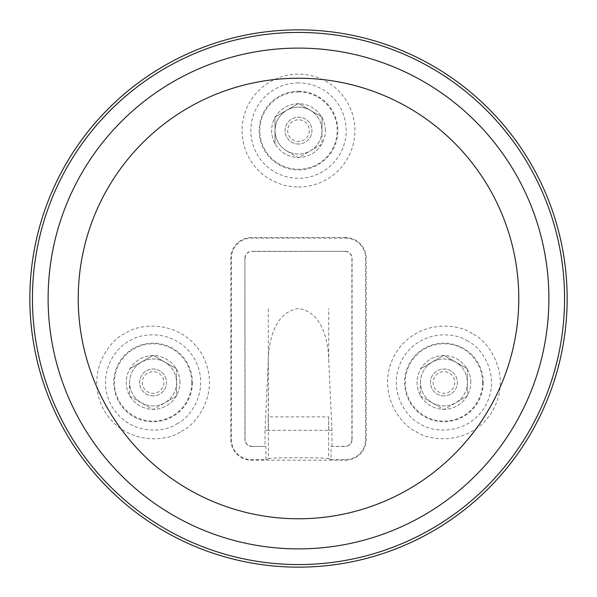 <?xml version="1.0" encoding="UTF-8"?>
<svg xmlns="http://www.w3.org/2000/svg" width="597" height="597" viewBox="0 0 597 597"><rect width="100%" height="100%" fill="white"/><g stroke="black" fill="none" stroke-linecap="round" stroke-linejoin="round"><path stroke-width="0.45" stroke-dasharray="2.98 2.24" d="M298.5 29.85A268.65 268.65 0 0 1 567.15 298.5A268.65 268.65 0 0 1 298.5 567.15A268.65 268.65 0 0 1 29.85 298.5A268.65 268.65 0 0 1 298.5 29.85M298.5 187.01A56.416 56.416 0 0 0 354.916 130.594A56.416 56.416 0 0 0 298.5 74.177A56.416 56.416 0 0 0 242.083 130.594A56.416 56.416 0 0 0 298.5 187.01M181.294 431.31C196.719 425.027 222.159 390.789 201.95 354.245C180.398 318.47 138.041 323.38 124.877 333.596C109.452 339.88 84.02 374.118 104.229 410.661C125.773 446.437 168.138 441.526 181.294 431.31M472.123 333.596C458.959 323.38 416.602 318.47 395.05 354.245C374.841 390.789 400.281 425.027 415.706 431.31C428.862 441.526 471.227 446.437 492.771 410.661C512.98 374.118 487.548 339.88 472.123 333.596M345.514 237.539L251.486 237.539A20.664 20.664 0 0 0 230.823 258.202L230.823 439.541A20.664 20.664 0 0 0 251.486 460.205L345.514 460.205A20.664 20.664 0 0 0 366.177 439.541L366.177 258.202A20.664 20.664 0 0 0 345.514 237.539L345.514 238.113L251.486 238.113A20.089 20.089 0 0 0 231.397 258.202L231.397 439.541A20.089 20.089 0 0 0 251.486 459.63L265.956 459.63L265.956 446.444L251.822 446.444A6.903 6.903 0 0 1 244.919 439.541L244.919 258.202A6.903 6.903 0 0 1 251.822 251.3L345.178 251.3A6.903 6.903 0 0 1 352.081 258.202L352.081 439.541A6.903 6.903 0 0 1 345.178 446.444L331.044 446.444L331.044 459.63L345.514 459.63A20.089 20.089 0 0 0 365.603 439.541L365.603 258.202A20.089 20.089 0 0 0 345.514 238.113M298.5 82.908A47.685 47.685 0 0 0 250.815 130.594A47.685 47.685 0 0 0 298.5 178.279A47.685 47.685 0 0 0 346.185 130.594A47.685 47.685 0 0 0 298.5 82.908M298.5 91.274A39.32 39.32 0 0 1 337.82 130.594A39.32 39.32 0 0 1 298.5 169.914A39.32 39.32 0 0 1 259.18 130.594A39.32 39.32 0 0 1 298.5 91.274M298.5 91.908A38.686 38.686 0 0 0 259.814 130.594A38.686 38.686 0 0 0 298.5 169.279A38.686 38.686 0 0 0 337.186 130.594A38.686 38.686 0 0 0 298.5 91.908M325.365 130.594A26.865 26.865 0 0 0 298.5 103.729A26.865 26.865 0 0 0 271.635 130.594A26.865 26.865 0 0 0 298.5 157.459A26.865 26.865 0 0 0 325.365 130.594A26.865 26.865 0 0 1 298.5 157.459A26.865 26.865 0 0 1 271.635 130.594A26.865 26.865 0 0 1 298.5 103.729A26.865 26.865 0 0 1 325.365 130.594M286.747 150.951C279.232 146.243 275.314 139.459 274.993 130.594C275.314 121.728 279.232 114.945 286.747 110.236C294.582 106.079 302.418 106.079 310.253 110.236C317.768 114.945 321.686 121.728 322.007 130.594C321.693 139.452 317.776 146.235 310.253 150.951C302.418 155.108 294.582 155.108 286.747 150.951C294.582 155.108 302.418 155.108 310.253 150.951C317.768 146.243 321.686 139.459 322.007 130.594C321.686 121.728 317.768 114.945 310.253 110.236L298.5 103.453L286.747 110.236C279.232 114.945 275.314 121.728 274.993 130.594C275.307 139.452 279.224 146.235 286.747 150.951L298.5 157.735L322.007 144.168L322.007 130.594L322.007 144.168L298.5 157.735L286.747 150.951M310.253 110.236L298.5 103.453L274.993 117.019L274.993 144.168L274.993 117.019L286.747 110.236C294.582 106.079 302.418 106.079 310.253 110.236L322.007 117.019L310.253 110.236M322.007 117.019L322.007 130.594L322.007 117.019M298.5 144.026A13.432 13.432 0 0 1 285.067 130.594A13.432 13.432 0 0 1 298.5 117.161A13.432 13.432 0 0 1 311.933 130.594A13.432 13.432 0 0 1 298.5 144.026A13.432 13.432 0 0 1 285.067 130.594A13.432 13.432 0 0 1 298.5 117.161A13.432 13.432 0 0 1 311.933 130.594A13.432 13.432 0 0 1 298.5 144.026M309.313 130.594A10.813 10.813 0 0 1 298.5 141.407A10.813 10.813 0 0 1 287.687 130.594A10.813 10.813 0 0 1 298.5 119.781A10.813 10.813 0 0 1 309.313 130.594M176.928 423.751C189.973 418.437 211.472 389.505 194.383 358.61C176.175 328.372 140.37 332.522 129.243 341.156C116.206 346.469 94.707 375.401 111.796 406.296C130.004 436.534 165.809 432.385 176.928 423.751M192.413 382.453A39.32 39.32 0 0 1 153.086 421.773A39.32 39.32 0 0 1 113.766 382.453A39.32 39.32 0 0 1 153.086 343.133A39.32 39.32 0 0 1 192.413 382.453M191.779 382.453A38.686 38.686 0 0 0 153.086 343.768A38.686 38.686 0 0 0 114.4 382.453A38.686 38.686 0 0 0 153.086 421.139A38.686 38.686 0 0 0 191.779 382.453M179.951 382.453A26.865 26.865 0 0 0 153.086 355.588A26.865 26.865 0 0 0 126.221 382.453A26.865 26.865 0 0 0 153.086 409.318A26.865 26.865 0 0 0 179.951 382.453A26.865 26.865 0 0 1 153.086 409.318A26.865 26.865 0 0 1 126.221 382.453A26.865 26.865 0 0 1 153.086 355.588A26.865 26.865 0 0 1 179.951 382.453M129.579 382.453C129.9 373.588 133.818 366.804 141.332 362.095C149.168 357.939 157.004 357.939 164.839 362.095C172.361 366.804 176.279 373.588 176.593 382.453C176.279 391.311 172.361 398.095 164.839 402.811C157.004 406.967 149.168 406.967 141.332 402.811C133.818 398.102 129.9 391.319 129.579 382.453C129.9 391.311 133.818 398.095 141.332 402.811C149.168 406.967 157.004 406.967 164.839 402.811L176.593 396.027L176.593 368.879L164.839 362.095C157.004 357.939 149.168 357.939 141.332 362.095C133.818 366.804 129.9 373.588 129.579 382.453L129.579 396.027L153.086 409.594L164.839 402.811C172.361 398.102 176.279 391.319 176.593 382.453L176.593 396.027L153.086 409.594L129.579 396.027L129.579 382.453M176.593 368.879L176.593 382.453C176.279 373.588 172.361 366.804 164.839 362.095L153.086 355.312L129.579 368.879L153.086 355.312L176.593 368.879M153.086 395.886A13.432 13.432 0 0 1 139.653 382.453A13.432 13.432 0 0 1 153.086 369.021A13.432 13.432 0 0 1 166.518 382.453A13.432 13.432 0 0 1 153.086 395.886A13.432 13.432 0 0 1 139.653 382.453A13.432 13.432 0 0 1 153.086 369.021A13.432 13.432 0 0 1 166.518 382.453A13.432 13.432 0 0 1 153.086 395.886M163.899 382.453A10.813 10.813 0 0 1 153.086 393.266A10.813 10.813 0 0 1 142.273 382.453A10.813 10.813 0 0 1 153.086 371.64A10.813 10.813 0 0 1 163.899 382.453M467.757 341.156C456.63 332.522 420.825 328.372 402.617 358.61C385.528 389.505 407.027 418.437 420.072 423.751C431.191 432.385 466.996 436.534 485.204 406.296C502.293 375.401 480.794 346.469 467.757 341.156M483.234 382.453A39.32 39.32 0 0 1 443.914 421.773A39.32 39.32 0 0 1 404.587 382.453A39.32 39.32 0 0 1 443.914 343.133A39.32 39.32 0 0 1 483.234 382.453M482.6 382.453A38.686 38.686 0 0 0 443.914 343.768A38.686 38.686 0 0 0 405.221 382.453A38.686 38.686 0 0 0 443.914 421.139A38.686 38.686 0 0 0 482.6 382.453M470.779 382.453A26.865 26.865 0 0 0 443.914 355.588A26.865 26.865 0 0 0 417.049 382.453A26.865 26.865 0 0 0 443.914 409.318A26.865 26.865 0 0 0 470.779 382.453A26.865 26.865 0 0 1 443.914 409.318A26.865 26.865 0 0 1 417.049 382.453A26.865 26.865 0 0 1 443.914 355.588A26.865 26.865 0 0 1 470.779 382.453M420.407 382.453C420.721 373.588 424.639 366.804 432.161 362.095C439.996 357.939 447.832 357.939 455.668 362.095C463.182 366.804 467.1 373.588 467.421 382.453C467.1 391.311 463.182 398.095 455.668 402.811C447.832 406.967 439.996 406.967 432.161 402.811C424.639 398.102 420.721 391.319 420.407 382.453C420.721 391.311 424.639 398.095 432.161 402.811C439.996 406.967 447.832 406.967 455.668 402.811L467.421 396.027L467.421 368.879L455.668 362.095C447.832 357.939 439.996 357.939 432.161 362.095C424.639 366.804 420.721 373.588 420.407 382.453L420.407 396.027L443.914 409.594L455.668 402.811C463.182 398.102 467.1 391.319 467.421 382.453L467.421 396.027L443.914 409.594L420.407 396.027L420.407 382.453M467.421 368.879L467.421 382.453C467.1 373.588 463.182 366.804 455.668 362.095L443.914 355.312L420.407 368.879L443.914 355.312L467.421 368.879M443.914 395.886A13.432 13.432 0 0 1 430.482 382.453A13.432 13.432 0 0 1 443.914 369.021A13.432 13.432 0 0 1 457.347 382.453A13.432 13.432 0 0 1 443.914 395.886A13.432 13.432 0 0 1 430.482 382.453A13.432 13.432 0 0 1 443.914 369.021A13.432 13.432 0 0 1 457.347 382.453A13.432 13.432 0 0 1 443.914 395.886M454.727 382.453A10.813 10.813 0 0 1 443.914 393.266A10.813 10.813 0 0 1 433.101 382.453A10.813 10.813 0 0 1 443.914 371.64A10.813 10.813 0 0 1 454.727 382.453M251.822 446.444L265.956 446.444M352.081 439.541L351.894 439.541A6.716 6.716 0 0 1 345.178 446.257L345.178 446.444M331.044 446.444L345.178 446.257M331.984 446.257L331.984 430.318L328.723 360.887C328.447 340.894 322.216 311.933 298.5 308.537C274.777 311.955 268.553 340.872 268.277 360.887L265.016 430.318L265.016 446.257M251.822 446.257A6.716 6.716 0 0 1 245.106 439.541L244.919 439.541M244.919 258.202L245.106 439.541M245.106 258.202A6.716 6.716 0 0 1 251.822 251.486L251.822 251.3M345.178 251.3L251.822 251.486M345.178 251.486A6.716 6.716 0 0 1 351.894 258.202L352.081 258.202M351.894 439.541L351.894 258.202M268.277 361.745L268.277 427.639L268.277 416.885L328.723 416.885L328.611 430.318L268.389 430.318L268.277 308.537M328.723 361.745L328.723 308.537M265.956 459.63L268.389 458.66L268.389 430.318L265.016 430.318M331.984 430.318L328.611 430.318L328.611 458.66L331.044 459.63M268.389 458.66C269.56 457.414 327.402 457.414 328.611 458.66M231.397 258.202L230.823 258.202M230.823 439.541L231.397 439.541M251.486 460.205L251.486 459.63M345.514 460.205L345.514 459.63M366.177 439.541L365.603 439.541M366.177 258.202L365.603 258.202M251.486 237.539L251.486 238.113M328.723 430.318L328.723 416.885M268.277 416.885L268.277 430.325"/><path stroke-width="0.9" d="M276.508 517.674A220.278 220.278 0 0 1 78.498 287.493A220.278 220.278 0 0 1 320.492 79.326A220.278 220.278 0 0 1 518.502 309.507A220.278 220.278 0 0 1 276.508 517.674M298.5 48.111A250.389 250.389 0 0 0 48.111 298.5A250.389 250.389 0 0 0 298.5 548.889A250.389 250.389 0 0 0 548.889 298.5A250.389 250.389 0 0 0 298.5 48.111M298.5 32.432A266.068 266.068 0 0 0 32.432 298.5A266.068 266.068 0 0 0 298.5 564.568A266.068 266.068 0 0 0 564.568 298.5A266.068 266.068 0 0 0 298.5 32.432M298.5 567.15A268.65 268.65 0 0 1 29.85 298.5A268.65 268.65 0 0 1 298.5 29.85A268.65 268.65 0 0 1 567.15 298.5A268.65 268.65 0 0 1 298.5 567.15"/></g></svg>
